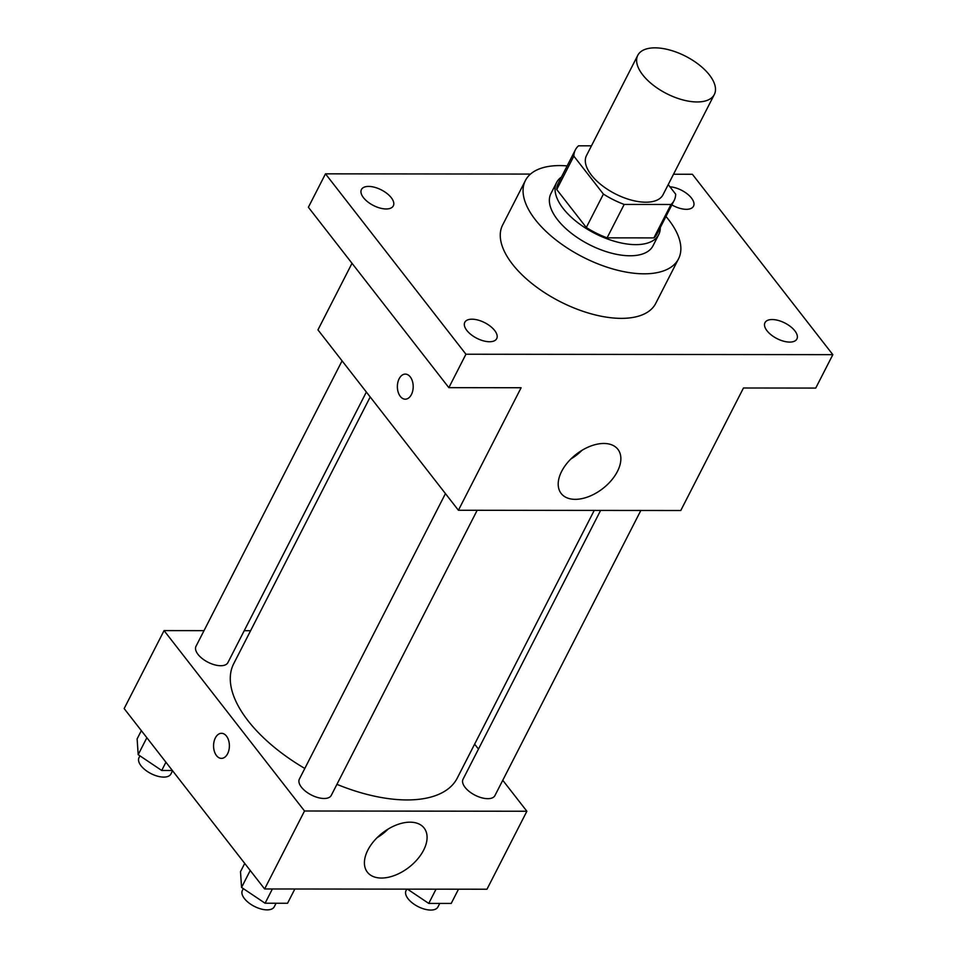 <?xml version="1.0" encoding="UTF-8"?>
<svg xmlns="http://www.w3.org/2000/svg" width="957" height="957" viewBox="0 0 957 957"><rect width="100%" height="100%" fill="white"/><g stroke="black" fill="none" stroke-linecap="round" stroke-linejoin="round"><path stroke-width="1.44" d="M642.709 74.861A42.993 20.97 -152.9 0 1 637.781 55.315A42.993 20.97 -152.9 0 1 685.607 56.236A42.993 20.97 -152.9 0 1 714.329 94.492A42.993 20.97 -152.9 0 1 682.317 99.767A42.993 20.97 -152.9 0 1 642.709 74.861M714.329 94.492L663.034 194.738A42.993 20.97 -152.9 0 1 631.022 200.013A42.993 20.97 -152.9 0 1 591.402 175.107A42.993 20.97 -152.9 0 1 586.485 155.56L637.781 55.315M674.159 200.432L657.064 233.843A55.494 27.071 -152.9 0 1 653.882 237.898L607.085 237.85L624.179 204.439L670.989 204.487A55.494 27.071 -152.9 0 0 674.159 200.432A55.494 27.071 -152.9 0 0 675.678 194.175L668.225 184.605M591.462 145.823L578.53 145.811A55.494 27.071 -152.9 0 0 575.36 149.866A55.494 27.071 -152.9 0 0 573.841 156.123L603.412 194.092A55.494 27.071 -152.9 0 0 624.179 204.439M573.841 156.123L556.747 189.534L586.306 227.503L603.412 194.092M556.747 189.534A55.494 27.071 -152.9 0 1 558.254 183.277L575.36 149.866M607.085 237.85A55.494 27.071 -152.9 0 1 586.306 227.503M561.46 177.033A57.324 27.956 27.1 0 0 556.627 182.44A57.324 27.956 27.1 0 0 594.919 233.448A57.324 27.956 27.1 0 0 658.691 234.68A57.324 27.956 27.1 0 0 660.258 227.599M658.691 234.68L652.997 245.817A57.324 27.956 -152.9 0 1 610.315 252.851A57.324 27.956 -152.9 0 1 557.488 219.643A57.324 27.956 -152.9 0 1 550.921 193.589L556.627 182.44M653.882 237.898L670.989 204.487M665.964 216.461A85.998 41.941 -152.9 0 1 678.513 258.869A85.998 41.941 -152.9 0 1 614.478 269.431A85.998 41.941 -152.9 0 1 535.25 219.62A85.998 41.941 -152.9 0 1 525.405 180.526A85.998 41.941 -152.9 0 1 567.154 165.896M678.513 258.869L655.712 303.429A85.998 41.941 -152.9 0 1 591.689 313.98A85.998 41.941 -152.9 0 1 512.45 264.18A85.998 41.941 -152.9 0 1 502.604 225.074L525.405 180.526M789.716 342.092A17.92 8.733 -152.9 0 1 771.306 334.998A17.92 8.733 -152.9 0 1 764.99 322.653A17.92 8.733 -152.9 0 1 784.919 323.035A17.92 8.733 -152.9 0 1 796.894 338.969A17.92 8.733 -152.9 0 1 789.716 342.092M489.529 341.745A17.92 8.733 -152.9 0 1 471.119 334.651A17.92 8.733 -152.9 0 1 464.803 322.306A17.92 8.733 -152.9 0 1 484.732 322.688A17.92 8.733 -152.9 0 1 496.707 338.622A17.92 8.733 -152.9 0 1 489.529 341.745M386.161 208.973A17.92 8.733 -152.9 0 1 367.751 201.879A17.92 8.733 -152.9 0 1 361.435 189.534A17.92 8.733 -152.9 0 1 381.365 189.917A17.92 8.733 -152.9 0 1 393.327 205.851A17.92 8.733 -152.9 0 1 386.161 208.973M669.936 186.806A17.92 8.733 -152.9 0 1 687.724 194.283A17.92 8.733 -152.9 0 1 693.514 206.198A17.92 8.733 -152.9 0 1 686.348 209.32A17.92 8.733 -152.9 0 1 671.874 204.894M530.501 174.078L325.488 173.839L465.939 354.234L832.841 354.664L692.378 174.27L673.525 174.246M352.02 263.295L317.951 329.866L458.415 510.26L521.11 387.741L448.845 387.657L308.381 207.262L325.488 173.839M448.845 387.657L465.939 354.234M458.415 510.26L680.774 510.512L743.469 387.992L815.735 388.075L832.841 354.664M561.651 471.37A35.947 21.688 -37.9 0 1 590.086 446.309A35.947 21.688 -37.9 0 1 617.899 449.323A35.947 21.688 -37.9 0 1 602.862 488.513A35.947 21.688 -37.9 0 1 561.173 493.489A35.947 21.688 -37.9 0 1 561.651 471.37M405.278 399.189A12.537 7.919 90.1 0 1 400.301 396.389A12.537 7.919 90.1 0 1 397.825 382.453A12.537 7.919 90.1 0 1 405.301 374.103A12.537 7.919 90.1 0 1 413.197 386.652A12.537 7.919 90.1 0 1 405.266 399.189A12.537 7.919 90.1 0 1 400.301 396.389A12.537 7.919 90.1 0 1 397.837 382.465A12.537 7.919 90.1 0 1 405.301 374.103M582.035 450.292A35.947 21.688 -37.9 0 1 570.922 458.953M304.805 768.447A125.546 61.236 -152.9 0 1 248.078 720.812A125.546 61.236 -152.9 0 1 233.699 663.727L370.203 396.976M594.225 510.416L457.243 778.125A125.546 61.236 -152.9 0 1 336.924 784.345M445.448 493.609L299.385 779.058A17.92 8.733 27.1 0 0 311.348 794.992A17.92 8.733 27.1 0 0 331.278 795.375L477.172 510.284M366.364 392.035L227.898 662.603A17.92 8.733 -152.9 0 1 214.559 664.804A17.92 8.733 -152.9 0 1 198.051 654.432A17.92 8.733 -152.9 0 1 196.006 646.286L342.08 360.837M640.831 510.476L494.936 795.566A17.92 8.733 -152.9 0 1 481.598 797.767A17.92 8.733 -152.9 0 1 465.09 787.384A17.92 8.733 -152.9 0 1 463.032 779.249L600.601 510.428M250.602 630.699L244.238 630.699M204.008 630.651L164.066 630.603L304.517 810.998L526.876 811.249L502.76 780.278M478.476 749.08L474.624 744.139M526.876 811.249L486.981 889.22L264.622 888.969L124.159 708.575L164.066 630.603M264.622 888.969L304.517 810.998M367.859 850.079A35.947 21.688 -37.9 0 1 396.294 825.018A35.947 21.688 -37.9 0 1 424.107 828.02A35.947 21.688 -37.9 0 1 409.07 867.221A35.947 21.688 -37.9 0 1 367.38 872.186A35.947 21.688 -37.9 0 1 367.859 850.079M216.485 755.587A12.537 7.919 90.1 0 1 214.021 741.651A12.537 7.919 90.1 0 1 221.486 733.301A12.537 7.919 90.1 0 1 229.393 745.85A12.537 7.919 90.1 0 1 221.462 758.375A12.537 7.919 90.1 0 1 216.485 755.587M221.462 758.375A12.537 7.919 90.1 0 1 216.497 755.587A12.537 7.919 90.1 0 1 214.033 741.651A12.537 7.919 90.1 0 1 221.498 733.301M388.243 829.001A35.947 21.688 -37.9 0 1 377.13 837.662M244.729 863.417L240.506 871.66L241.559 887.438L265.089 903.229L287.555 903.264L294.852 888.993M241.559 887.438L250.232 870.487M265.089 903.229L272.386 888.969M276.083 903.241L274.276 906.758A17.92 8.733 -152.9 0 1 260.938 908.959A17.92 8.733 -152.9 0 1 244.43 898.587A17.92 8.733 -152.9 0 1 242.384 890.441L243.317 888.61M407.455 889.125L428.748 903.42L451.214 903.444L458.511 889.185M428.748 903.42L436.045 889.161M439.742 903.432L437.935 906.949A17.92 8.733 -152.9 0 1 424.597 909.15A17.92 8.733 -152.9 0 1 408.089 898.779A17.92 8.733 -152.9 0 1 406.043 890.632L406.809 889.125M141.349 730.646L137.126 738.9L138.191 754.666L161.709 770.469L172.368 770.481M138.191 754.666L146.864 737.715M161.709 770.469L165.932 762.215M172.571 770.744L170.908 773.986A17.92 8.733 -152.9 0 1 157.57 776.187A17.92 8.733 -152.9 0 1 141.062 765.815A17.92 8.733 -152.9 0 1 139.004 757.669L139.937 755.839"/></g></svg>
